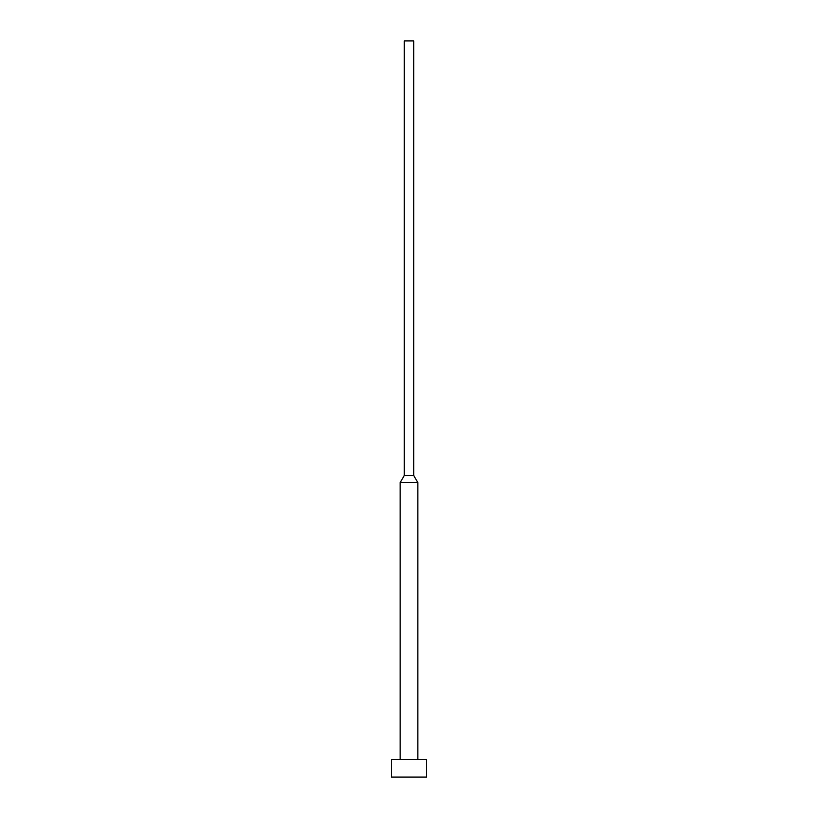 <?xml version="1.0" encoding="UTF-8"?>
<svg xmlns="http://www.w3.org/2000/svg" width="818" height="818" viewBox="0 0 818 818"><rect width="100%" height="100%" fill="white"/><g stroke="black" fill="none" stroke-linecap="round" stroke-linejoin="round"><path stroke-width="1.23" d="M426.669 777.1L426.669 759.431L391.331 759.431L391.331 777.1L426.669 777.1L391.331 777.1L391.331 759.431L426.669 759.431L426.669 777.1M417.834 759.431L417.834 482.62L400.166 482.62L400.166 759.431L400.166 482.62L417.834 482.62L413.714 475.483L404.286 475.483L400.166 482.62L404.286 475.483L413.714 475.483L413.714 40.9L404.286 40.9L404.286 475.483L404.286 40.9L413.714 40.9L413.714 475.483L417.834 482.62L417.834 759.431"/></g></svg>
